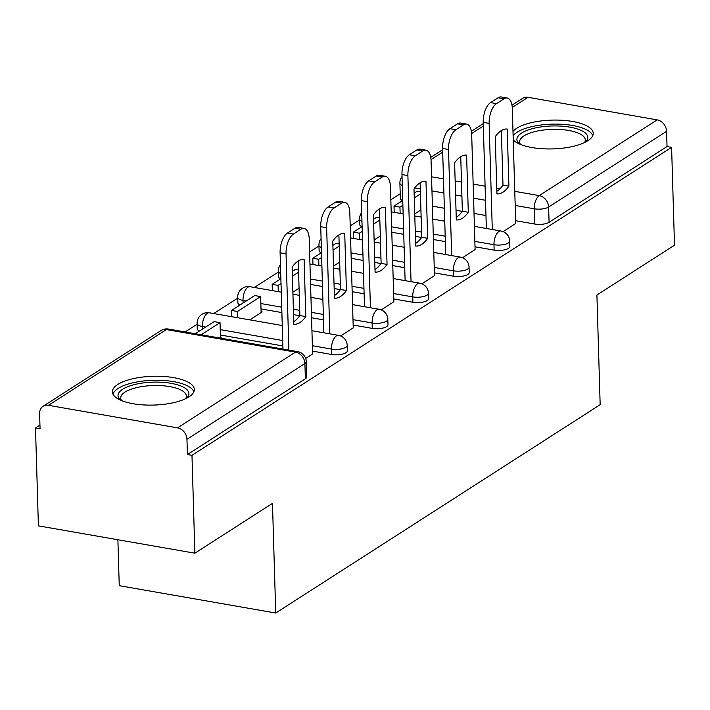 <?xml version="1.0" encoding="UTF-8"?>
<svg xmlns="http://www.w3.org/2000/svg" width="710" height="710" viewBox="0 0 710 710"><rect width="100%" height="100%" fill="white"/><g stroke="black" fill="none" stroke-linecap="round" stroke-linejoin="round"><path stroke-width="1.06" d="M475.017 246.787L494.133 250.124A10.508 3.692 -1.7 0 0 508.458 248.376A10.508 3.692 -1.7 0 0 509.842 246.468L509.682 241.063A10.508 3.692 178.3 0 1 508.298 242.971A10.508 3.692 178.3 0 1 493.974 244.719L474.857 241.373M434.396 272.871L453.512 276.208A10.508 3.692 -1.7 0 0 467.846 274.459A10.508 3.692 -1.7 0 0 469.221 272.551L469.061 267.146A10.508 3.692 178.3 0 1 467.677 269.055A10.508 3.692 178.3 0 1 453.353 270.803L434.236 267.466M393.784 298.954L412.892 302.291A10.508 3.692 -1.7 0 0 427.225 300.543A10.508 3.692 -1.7 0 0 428.6 298.635L428.441 293.23A10.508 3.692 178.3 0 1 427.065 295.138A10.508 3.692 178.3 0 1 412.732 296.886L393.615 293.549M353.163 325.038L372.271 328.384A10.508 3.692 -1.7 0 0 386.604 326.627A10.508 3.692 -1.7 0 0 387.98 324.727L387.82 319.314A10.508 3.692 178.3 0 1 386.444 321.222A10.508 3.692 178.3 0 1 372.111 322.97L353.003 319.633M312.542 351.122L331.65 354.467A10.508 3.692 -1.7 0 0 345.983 352.71A10.508 3.692 -1.7 0 0 347.367 350.811L347.208 345.397A10.508 3.692 178.3 0 1 345.823 347.305A10.508 3.692 178.3 0 1 331.49 349.054L312.382 345.717M117.771 384.456A40.985 14.404 -1.7 0 0 112.384 391.893A40.985 14.404 -1.7 0 0 143.047 404.886A40.985 14.404 -1.7 0 0 188.931 396.89A40.985 14.404 -1.7 0 0 194.318 389.462A40.985 14.404 -1.7 0 0 163.646 376.46A40.985 14.404 -1.7 0 0 117.771 384.456M513.241 139.923A40.985 14.404 -1.7 0 0 547.996 148.949A40.985 14.404 -1.7 0 0 587.836 140.731A40.985 14.404 -1.7 0 0 593.223 133.294A40.985 14.404 -1.7 0 0 562.56 120.301A40.985 14.404 -1.7 0 0 516.676 128.297A40.985 14.404 -1.7 0 0 512.993 131.421M400.209 193.794L390.837 199.812M359.597 219.878L350.216 225.904M318.976 245.962L309.595 251.988M278.355 272.045L254.34 287.47M237.735 298.129L213.719 313.554M197.114 324.221L185.079 331.952M39.955 425.139L35.5 428.006L40.062 428.796L39.609 413.557A10.508 8.493 -122.7 0 1 43.053 406.306A10.508 8.493 -122.7 0 1 48.44 405.312L177.544 427.873L295.493 352.124L166.397 329.573L48.44 405.312M117.887 539.742L119.253 585.688L275.728 613.023L272.471 503.372L194.877 553.197L191.975 455.341L671.598 147.343L674.5 245.198L596.906 295.023L600.163 404.682L275.728 613.023M194.877 553.197L38.402 525.861L35.5 428.006M511.981 105.178L522.675 98.308A10.508 8.493 57.3 0 1 528.062 97.314L657.167 119.875A10.508 8.493 57.3 0 1 666.583 131.306L667.036 146.544L549.078 222.292A10.508 3.692 178.3 0 1 534.745 224.04L515.637 220.703M485.968 215.52L474.031 213.435M462.245 211.376L456.024 210.284M444.362 208.252L432.417 206.157M667.036 146.544L671.598 147.343M187.413 454.542L305.362 378.803A10.508 3.692 -1.7 0 0 306.747 376.895L306.294 361.647A10.508 3.692 178.3 0 1 304.909 363.555L186.961 439.304L187.413 454.542L191.975 455.341M186.961 439.304A10.508 8.493 -122.7 0 0 177.544 427.873M305.699 358.461L312.622 353.908M221.112 338.244L221.52 337.987L220.473 337.8M340.693 335.99L353.243 327.816M249.76 319.855L262.141 311.903L261.094 311.717M381.314 309.906L393.864 301.732M421.926 283.822L434.484 275.649M462.547 257.739L475.105 249.565M445.347 241.604L433.411 239.518M421.625 237.459L415.403 236.368M403.741 234.335L391.796 232.25M404.727 267.688L392.79 265.602M381.004 263.543L374.782 262.452M363.121 260.419L351.184 258.333M364.115 293.771L352.169 291.686M340.383 289.627L334.161 288.544M322.5 286.503L310.563 284.417M323.494 319.855L311.548 317.769M299.762 315.71L293.549 314.628M281.879 312.586L261.014 308.939M282.873 345.939L220.393 335.022M503.168 231.646L515.717 223.481M361.958 221.369A10.508 3.692 178.3 0 1 359.571 219.124L359.73 224.537A10.508 3.692 -1.7 0 0 361.923 226.703M321.346 247.462A10.508 3.692 178.3 0 1 318.95 245.207L319.109 250.621A10.508 3.692 -1.7 0 0 321.302 252.787M280.725 273.545A10.508 3.692 178.3 0 1 278.329 271.3L278.489 276.705A10.508 3.692 -1.7 0 0 280.681 278.87M246.255 300.978L243.006 300.41A10.508 3.692 178.3 0 1 237.717 297.383L237.877 302.788A10.508 3.692 -1.7 0 0 240.06 304.954M205.634 327.061L202.394 326.502A10.508 3.692 178.3 0 1 197.096 323.467L197.256 328.872A10.508 3.692 -1.7 0 0 199.448 331.037M402.286 185.452A10.508 3.692 178.3 0 1 399.899 183.207L400.351 198.454A10.508 3.692 -1.7 0 0 402.543 200.61M292.884 292.165L299.07 288.189M333.496 266.072L339.691 262.105M374.117 239.989L380.303 236.022M414.738 213.905L420.923 209.929M312.622 354.015L309.214 238.942A15.762 7.446 99.9 0 0 304.111 228.434A15.762 7.446 99.9 0 0 300.96 229.206L293.408 234.06A15.762 7.446 -80.1 0 0 286.041 253.825L288.89 350.092M304.111 259.469A32.58 15.398 99.9 0 0 292.138 267.155L293.833 324.275A32.58 15.398 -80.1 0 0 305.806 316.58L304.111 259.469M220.482 338.137L220.02 322.668L214.092 321.63L195.259 333.727M220.02 322.668L201.187 334.765M304.111 228.434L298.182 227.395A15.762 7.446 99.9 0 0 295.032 228.176L287.479 233.022A15.762 7.446 -80.1 0 0 280.104 252.787L282.962 349.054M298.262 261.014L299.877 315.551A32.58 15.398 -80.1 0 1 293.754 321.692M299.877 315.551L305.806 316.58M120.709 400.236A35.473 12.46 178.3 0 1 137.704 383.853A35.473 12.46 178.3 0 1 184.085 387.527A35.473 12.46 178.3 0 1 186.499 398.283M185.594 398.727A32.837 11.537 -1.7 0 0 186.366 396.091A32.837 11.537 -1.7 0 0 181.893 390.509A32.837 11.537 -1.7 0 0 144.804 386.169A32.837 11.537 -1.7 0 0 120.709 398.044A32.837 11.537 -1.7 0 0 121.641 400.626M193.857 391.778A40.727 14.315 -1.7 0 0 188.62 386.48A40.727 14.315 -1.7 0 0 144.884 380.835A40.727 14.315 -1.7 0 0 112.979 394.183M519.614 144.068A35.473 12.46 178.3 0 1 536.609 127.685A35.473 12.46 178.3 0 1 582.99 131.359A35.473 12.46 178.3 0 1 585.404 142.115M584.499 142.559A32.837 11.537 -1.7 0 0 585.271 139.932A32.837 11.537 -1.7 0 0 580.798 134.341A32.837 11.537 -1.7 0 0 543.709 130.001A32.837 11.537 -1.7 0 0 519.622 141.876A32.837 11.537 -1.7 0 0 520.545 144.458M592.761 135.619A40.727 14.315 -1.7 0 0 587.525 130.312A40.727 14.315 -1.7 0 0 547.082 124.392A40.727 14.315 -1.7 0 0 513.117 135.681M353.243 327.931L349.835 212.858A15.762 7.446 99.9 0 0 344.732 202.35A15.762 7.446 99.9 0 0 341.581 203.122L334.028 207.977A15.762 7.446 -80.1 0 0 326.653 227.741L329.804 333.842M344.732 233.386A32.58 15.398 99.9 0 0 332.759 241.072L334.454 298.191A32.58 15.398 -80.1 0 0 346.427 290.496L344.732 233.386M261.12 312.56L260.641 296.585L254.712 295.546L231.54 310.43L231.726 316.704M260.641 296.585L237.468 311.468L231.54 310.43M237.655 317.734L237.468 311.468M344.732 202.35L338.803 201.312A15.762 7.446 99.9 0 0 335.652 202.093L328.1 206.938A15.762 7.446 -80.1 0 0 320.725 226.703L323.875 332.804M338.883 234.93L340.498 289.467A32.58 15.398 -80.1 0 1 334.374 295.608M340.498 289.467L346.427 290.496M393.864 301.839L390.447 186.774A15.762 7.446 99.9 0 0 385.352 176.266A15.762 7.446 99.9 0 0 382.202 177.038L374.649 181.893A15.762 7.446 -80.1 0 0 367.274 201.658L370.425 307.749M385.352 207.302A32.58 15.398 99.9 0 0 373.38 214.988L375.075 272.108A32.58 15.398 -80.1 0 0 387.048 264.413L385.352 207.302M280.876 278.746L272.161 284.346L272.347 290.612M298.528 270.022L295.333 269.463L292.263 271.433M281.018 283.494L278.089 285.376L272.161 284.346M298.59 272.214L292.405 276.19M278.276 291.65L278.089 285.376M385.352 176.266L379.424 175.228A15.762 7.446 99.9 0 0 376.273 176L368.721 180.855A15.762 7.446 -80.1 0 0 361.346 200.619L364.496 306.72M379.504 208.846L381.119 263.374A32.58 15.398 -80.1 0 1 374.995 269.525M381.119 263.374L387.048 264.413M434.484 275.755L431.068 160.691A15.762 7.446 99.9 0 0 425.973 150.183A15.762 7.446 99.9 0 0 422.823 150.955L415.27 155.801A15.762 7.446 -80.1 0 0 407.895 175.574L411.046 281.666M425.973 181.21A32.58 15.398 99.9 0 0 413.992 188.904L415.687 246.024A32.58 15.398 -80.1 0 0 427.668 238.329L425.973 181.21M321.497 252.662L312.782 258.262L312.968 264.528M339.149 243.938L335.954 243.379L332.883 245.349M321.639 257.411L318.71 259.292L312.782 258.262M339.211 246.13L333.025 250.097M318.897 265.567L318.71 259.292M425.973 150.183L420.045 149.144A15.762 7.446 99.9 0 0 416.894 149.916L409.342 154.771A15.762 7.446 -80.1 0 0 401.966 174.536L405.117 280.636M420.116 182.754L421.74 237.291A32.58 15.398 -80.1 0 1 415.616 243.441M421.74 237.291L427.668 238.329M475.105 249.671L471.688 134.607A15.762 7.446 99.9 0 0 466.594 124.09A15.762 7.446 99.9 0 0 463.444 124.871L455.891 129.717A15.762 7.446 -80.1 0 0 448.516 149.49L451.666 255.582M466.594 155.126A32.58 15.398 99.9 0 0 454.613 162.821L456.308 219.94A32.58 15.398 -80.1 0 0 468.289 212.246L466.594 155.126M362.118 226.579L353.394 232.17L353.58 238.445M379.77 217.855L376.575 217.296L373.504 219.266M362.26 231.327L359.331 233.208L353.394 232.17M379.832 220.047L373.646 224.014M359.517 239.483L359.331 233.208M466.594 124.09L460.657 123.061A15.762 7.446 99.9 0 0 457.506 123.833L449.962 128.688A15.762 7.446 -80.1 0 0 442.587 148.452L445.738 254.544M460.737 156.67L462.361 211.207A32.58 15.398 -80.1 0 1 456.237 217.358M462.361 211.207L468.289 212.246M515.726 223.588L512.309 108.523A15.762 7.446 99.9 0 0 507.206 98.007A15.762 7.446 99.9 0 0 504.056 98.788L496.512 103.633A15.762 7.446 -80.1 0 0 489.137 123.407L492.287 229.499M507.215 129.042A32.58 15.398 99.9 0 0 495.234 136.737L496.929 193.857A32.58 15.398 -80.1 0 0 508.91 186.162L507.215 129.042M402.739 200.486L394.014 206.086L394.201 212.361M420.391 191.762L417.187 191.203L414.125 193.173M402.881 205.243L399.952 207.125L394.014 206.086M420.453 193.954L414.267 197.93M400.138 213.399L399.952 207.125M507.206 98.007L501.278 96.977A15.762 7.446 99.9 0 0 498.127 97.749L490.574 102.595A15.762 7.446 -80.1 0 0 483.208 122.368L486.35 228.46M501.358 130.587L502.982 185.124A32.58 15.398 -80.1 0 1 496.858 191.274M502.982 185.124L508.91 186.162M494.133 250.124L493.974 244.719A10.508 4.97 -80.1 0 1 498.881 231.54A10.508 4.97 99.9 0 1 500.985 231.016L474.413 226.375M453.512 276.208L453.353 270.803A10.508 4.97 -80.1 0 1 458.269 257.623A10.508 4.97 99.9 0 1 460.364 257.109L433.792 252.458M412.892 302.291L412.732 296.886A10.508 4.97 -80.1 0 1 417.649 283.707A10.508 4.97 99.9 0 1 419.743 283.192L393.171 278.542M372.271 328.384L372.111 322.97A10.508 4.97 -80.1 0 1 377.028 309.791A10.508 4.97 99.9 0 1 379.131 309.276L352.55 304.634M331.65 354.467L331.49 349.054A10.508 4.97 -80.1 0 1 336.407 335.874A10.508 4.97 99.9 0 1 338.51 335.36L311.938 330.718M534.745 224.04L534.293 208.793L515.185 205.456M485.516 200.273L473.579 198.188M461.908 196.146L455.572 195.046M443.91 193.005L431.964 190.919M420.302 188.878L414.729 187.901M431.547 176.808L443.493 178.893M455.154 180.935L461.491 182.035M473.162 184.076L485.099 186.162M496.76 188.203L499.964 188.762M514.768 191.345L539.209 195.614L657.167 119.875M528.062 97.314L512.256 107.467M483.315 126.052L471.635 133.551M442.694 152.135L431.014 159.635M445.188 236.19L433.251 234.105M421.58 232.072L415.243 230.963M403.582 228.922L391.636 226.836M404.567 262.274L392.63 260.188M380.968 258.156L374.623 257.047M362.961 255.005L351.015 252.92M363.946 288.366L352.009 286.281M340.347 284.24L334.002 283.13M322.34 281.089L310.403 279.003M323.334 314.45L311.388 312.364M299.726 310.323L293.39 309.214M281.719 307.181L260.854 303.534M243.086 303.01L243.006 300.41A10.508 4.97 99.9 0 1 247.923 287.23A10.508 4.97 99.9 0 1 250.026 286.716A10.508 10.508 0 0 0 237.717 297.383M282.713 340.534L220.233 329.617M202.465 329.094L202.394 326.502A10.508 4.97 99.9 0 1 207.302 313.323A10.508 4.97 99.9 0 1 209.406 312.799A10.508 10.508 0 0 0 197.096 323.467M305.362 378.803L304.909 363.555A10.508 8.493 57.3 0 0 295.493 352.124A10.508 4.97 -80.1 0 1 297.596 351.61L168.492 329.049A10.508 10.508 0 0 0 161.01 330.558L43.053 406.306M549.078 222.292L548.626 207.045A10.508 3.692 178.3 0 1 534.293 208.793A10.508 4.97 99.9 0 1 539.209 195.614A10.508 8.493 57.3 0 1 548.626 207.045L666.583 131.306M161.01 330.558A10.508 8.493 -122.7 0 1 166.397 329.573A10.508 4.97 -80.1 0 1 168.492 329.049M280.104 252.787L286.041 253.825M295.032 228.176L300.96 229.206M287.479 233.022L293.408 234.06M320.725 226.703L326.653 227.741M335.652 202.093L341.581 203.122M328.1 206.938L334.028 207.977M361.346 200.619L367.274 201.658M376.273 176L382.202 177.038M368.721 180.855L374.649 181.893M401.966 174.536L407.895 175.574M416.894 149.916L422.823 150.955M409.342 154.771L415.27 155.801M442.587 148.452L448.516 149.49M457.506 123.833L463.444 124.871M449.962 128.688L455.891 129.717M483.208 122.368L489.137 123.407M498.127 97.749L504.056 98.788M490.574 102.595L496.512 103.633M209.406 312.799L282.269 325.535M347.208 345.397A10.508 10.508 0 0 0 338.51 335.36M250.026 286.716L281.275 292.174M292.937 294.215L299.283 295.325M310.945 297.357L322.881 299.451M387.82 319.314A10.508 10.508 0 0 0 379.131 309.276M280.459 264.644A10.508 10.508 0 0 0 278.329 271.3M297.153 261.768L298.289 261.963M309.95 264.005L321.896 266.09M333.558 268.132L339.895 269.241M351.565 271.273L363.502 273.359M428.441 293.23A10.508 10.508 0 0 0 419.743 283.192M321.08 238.56A10.508 10.508 0 0 0 318.95 245.207M337.774 235.684L338.91 235.88M350.571 237.921L362.517 240.007M374.179 242.048L380.516 243.157M392.186 245.19L404.123 247.275M469.061 267.146A10.508 10.508 0 0 0 460.364 257.109M361.701 212.468A10.508 10.508 0 0 0 359.571 219.124M378.394 209.601L379.53 209.796M391.192 211.837L403.138 213.923M414.8 215.964L421.136 217.065M432.807 219.106L444.744 221.192M509.682 241.063A10.508 10.508 0 0 0 500.985 231.016M483.244 123.629L471.36 131.261M442.623 149.712L430.748 157.345M402.029 176.55A10.508 10.508 0 0 0 399.899 183.207M306.294 361.647A10.508 10.508 0 0 0 297.596 351.61"/></g></svg>
